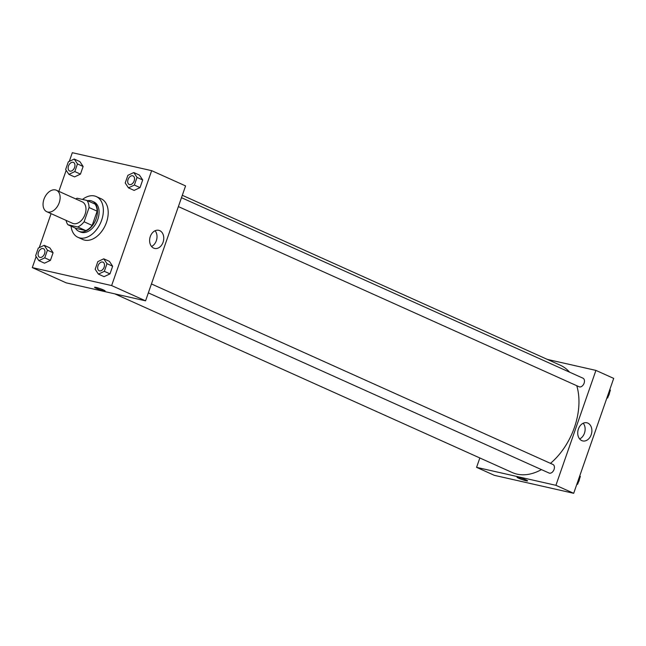 <?xml version="1.0" encoding="UTF-8"?>
<svg xmlns="http://www.w3.org/2000/svg" width="646" height="646" viewBox="0 0 646 646"><rect width="100%" height="100%" fill="white"/><g stroke="black" fill="none" stroke-linecap="round" stroke-linejoin="round"><path stroke-width="0.97" d="M47.739 212.025A11.757 7.736 114.2 0 1 46.77 211.702A11.757 7.736 114.2 0 1 44.534 197.805A11.757 7.736 114.2 0 1 56.412 190.255A11.757 7.736 114.2 0 1 58.947 203.433A11.757 7.736 114.2 0 1 47.739 212.025M56.412 190.255L82.26 201.875A11.757 7.736 114.2 0 1 84.796 215.053A11.757 7.736 114.2 0 1 73.587 223.645A11.757 7.736 114.2 0 1 72.618 223.322L46.77 211.702M86.976 200.454L95.051 204.088A16.021 10.538 114.2 0 1 97.15 211.177L92.184 225.43L84.109 221.796L89.075 207.544A16.021 10.538 114.2 0 0 86.976 200.454L77.132 198.225A16.021 10.538 114.2 0 0 75.735 198.936M92.184 225.43A16.021 10.538 114.2 0 1 85.821 230.606L75.978 228.377L67.903 224.743A16.021 10.538 114.2 0 1 66.086 220.391M67.903 224.743L77.738 226.972A16.021 10.538 114.2 0 0 84.109 221.796M85.821 230.606L77.738 226.972M75.283 228.062A16.465 10.829 -65.8 0 0 78.764 231.244A16.465 10.829 -65.8 0 0 95.39 220.666A16.465 10.829 -65.8 0 0 92.265 201.213A16.465 10.829 -65.8 0 0 87.573 200.72M92.265 201.213L93.88 201.94A16.465 10.829 114.2 0 1 97.433 220.391A16.465 10.829 114.2 0 1 81.743 232.423A16.465 10.829 114.2 0 1 80.379 231.971L78.764 231.244M97.15 211.177L89.075 207.544M82.494 199.436A22.344 14.696 114.2 0 1 96.294 196.578A22.344 14.696 114.2 0 1 101.107 221.618A22.344 14.696 114.2 0 1 79.821 237.946A22.344 14.696 114.2 0 1 77.972 237.332A22.344 14.696 114.2 0 1 71.044 226.157M96.294 196.578L101.139 198.758A22.344 14.696 114.2 0 1 105.952 223.799A22.344 14.696 114.2 0 1 84.666 240.126A22.344 14.696 114.2 0 1 82.817 239.513L77.972 237.332M36.144 256.575L32.3 267.606L111.637 285.572L151.657 170.665L72.312 152.698L69.292 161.395M66.183 170.302L58.859 191.353M51.091 213.648L39.245 247.66M38.857 260.637L44.509 263.18L50.42 260.386L53.085 252.731L49.839 247.87L44.186 245.327L38.276 248.121L35.611 255.776L38.857 260.637L44.76 257.851L47.433 250.196L44.186 245.327M68.896 174.372L74.548 176.907L80.459 174.121L83.124 166.466L79.878 161.605L74.225 159.061L68.314 161.847L65.65 169.502L68.896 174.372L74.807 171.578L77.472 163.922L74.225 159.061M128.457 187.857L134.118 190.4L140.029 187.606L142.693 179.951L139.447 175.09L133.795 172.547L127.884 175.341L125.219 182.988L128.457 187.857L134.368 185.063L137.033 177.408L133.795 172.547M98.418 274.122L104.071 276.666L109.981 273.88L112.646 266.225L109.4 261.355L103.748 258.812L97.837 261.606L95.172 269.261L98.418 274.122L104.329 271.336L106.994 263.681L103.748 258.812M32.3 267.606L66.223 282.859L145.568 300.826L185.58 185.911L151.657 170.665M150.3 236.501A9.302 6.944 -77.2 0 1 158.738 230.299A9.302 6.944 -77.2 0 1 163.462 240.91A9.302 6.944 -77.2 0 1 154.636 248.444A9.302 6.944 -77.2 0 1 150.3 236.501M145.568 300.826L111.637 285.572M151.527 246.473A9.302 6.944 102.8 0 0 156.712 239.383A9.302 6.944 102.8 0 0 155.097 230.743M96.214 288.302A5.588 0.557 19.2 0 1 94.566 287.284A5.588 0.557 19.2 0 1 100.017 288.592A5.588 0.557 19.2 0 1 105.112 290.958A5.588 0.557 19.2 0 1 101.842 290.353A5.588 0.557 19.2 0 1 96.214 288.302M541.445 469.61A58.794 38.671 114.2 0 1 517.01 474.124A58.794 38.671 114.2 0 1 512.149 472.492L114.818 293.865M182.317 195.294L560.357 365.256A58.794 38.671 114.2 0 1 569.546 372.153M576.765 385.71A58.794 38.671 114.2 0 1 550.465 463.352M148.338 292.872L549.084 473.042A4.7 3.093 -65.8 0 0 553.832 470.022A4.7 3.093 -65.8 0 0 552.944 464.466L151.439 283.949M181.486 197.684L582.983 378.193A4.7 3.093 114.2 0 1 584 383.466A4.7 3.093 114.2 0 1 579.519 386.906A4.7 3.093 114.2 0 1 579.131 386.776L178.377 206.599M476.578 467.349L555.915 485.316L595.927 370.4L613.7 378.394L573.688 493.302L494.343 475.335L476.578 467.349L479.841 457.974M595.927 370.4L547.34 359.402M581.763 440.596A9.302 6.944 -77.2 0 1 578.202 429.647A9.302 6.944 -77.2 0 1 586.859 422.783A9.302 6.944 -77.2 0 1 591.583 433.385A9.302 6.944 -77.2 0 1 582.757 440.927A9.302 6.944 -77.2 0 1 581.763 440.596M573.688 493.302L555.915 485.316M517.026 477.216A5.588 0.557 -160.8 0 0 520.272 478.896A5.588 0.557 -160.8 0 0 526.143 480.777A5.588 0.557 19.2 0 1 520.264 478.896A5.588 0.557 19.2 0 1 517.026 477.216A5.588 0.557 19.2 0 1 522.485 478.533A5.588 0.557 19.2 0 1 527.58 480.89A5.588 0.557 19.2 0 1 526.143 480.777A5.588 0.557 -160.8 0 0 527.58 480.89M579.648 438.957A9.302 6.944 102.8 0 0 584.832 431.859A9.302 6.944 102.8 0 0 583.209 423.219M576.708 484.605L577.685 484.153L580.35 476.498L579.817 475.698M577.685 484.153L576.983 483.838M580.35 476.498L579.648 476.183M579.454 479.057A4.7 3.093 114.2 0 1 578.34 482.255M606.755 398.34L607.725 397.879L610.389 390.224L609.856 389.425M607.725 397.879L607.022 397.565M610.389 390.224L609.687 389.909M609.501 392.792A4.7 3.093 114.2 0 1 608.387 395.982M102.997 262.171L103.013 262.179A4.7 3.093 114.2 0 1 103.013 262.179A4.7 3.093 114.2 0 1 104.03 267.452A4.7 3.093 114.2 0 1 99.549 270.892A4.7 3.093 114.2 0 1 99.153 270.763A4.7 3.093 114.2 0 1 99.145 270.755A4.7 3.093 114.2 0 1 98.249 265.199A4.7 3.093 114.2 0 1 102.997 262.171A4.7 3.093 114.2 0 1 104.014 267.444A4.7 3.093 114.2 0 1 99.532 270.884A4.7 3.093 114.2 0 1 99.145 270.755L99.145 270.755M104.071 276.666L109.981 273.88L104.329 271.336M109.981 273.88L112.646 266.225L106.994 263.681M112.646 266.225L109.4 261.355M129.588 184.619A4.7 3.093 114.2 0 1 129.2 184.49A4.7 3.093 114.2 0 1 129.192 184.49A4.7 3.093 114.2 0 1 128.296 178.926A4.7 3.093 114.2 0 1 133.044 175.906A4.7 3.093 114.2 0 1 133.052 175.914A4.7 3.093 114.2 0 1 134.069 181.179A4.7 3.093 114.2 0 1 129.588 184.619M134.118 190.4L140.029 187.606L134.368 185.063M140.029 187.606L142.693 179.951L137.033 177.408M142.693 179.951L139.447 175.09M133.052 175.914L133.044 175.906A4.7 3.093 114.2 0 1 134.053 181.179A4.7 3.093 114.2 0 1 129.571 184.611A4.7 3.093 114.2 0 1 129.184 184.481L129.184 184.481M43.435 248.686L43.444 248.694A4.7 3.093 114.2 0 1 44.461 253.967A4.7 3.093 114.2 0 1 39.979 257.407A4.7 3.093 114.2 0 1 39.592 257.278A4.7 3.093 114.2 0 1 39.584 257.269A4.7 3.093 114.2 0 1 38.687 251.706A4.7 3.093 114.2 0 1 43.435 248.686A4.7 3.093 114.2 0 1 44.453 253.959A4.7 3.093 114.2 0 1 39.963 257.399A4.7 3.093 114.2 0 1 39.576 257.269L39.592 257.278M44.509 263.18L50.42 260.386L44.76 257.851M50.42 260.386L53.085 252.731L47.433 250.196M53.085 252.731L49.839 247.87M70.018 171.133A4.7 3.093 114.2 0 1 69.631 171.004A4.7 3.093 114.2 0 1 69.623 171.004A4.7 3.093 114.2 0 1 68.726 165.441A4.7 3.093 114.2 0 1 73.474 162.421A4.7 3.093 114.2 0 1 73.491 162.421A4.7 3.093 114.2 0 1 74.508 167.694A4.7 3.093 114.2 0 1 70.018 171.133M74.548 176.907L80.459 174.121L74.807 171.578M80.459 174.121L83.124 166.466L77.472 163.922M83.124 166.466L79.878 161.605M73.491 162.421L73.474 162.421A4.7 3.093 114.2 0 1 74.492 167.694A4.7 3.093 114.2 0 1 70.01 171.125A4.7 3.093 114.2 0 1 69.623 170.996L69.631 171.004"/></g></svg>
